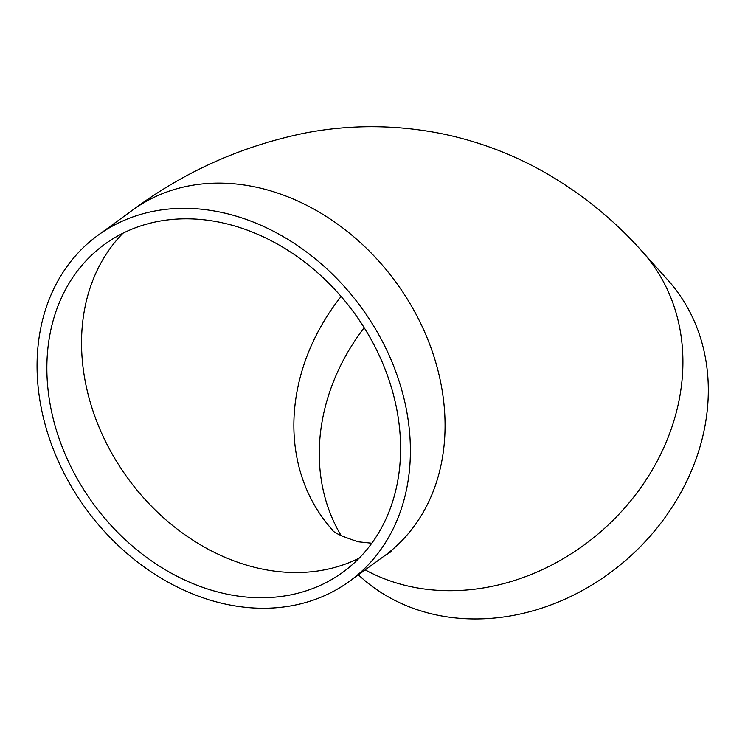 <?xml version="1.0" encoding="UTF-8"?>
<svg xmlns="http://www.w3.org/2000/svg" width="745" height="745" viewBox="0 0 745 745"><rect width="100%" height="100%" fill="white"/><g stroke="black" fill="none" stroke-linecap="round" stroke-linejoin="round"><path stroke-width="1.12" d="M227.272 594.212A202.659 161.6 54 0 1 59.442 439.55A202.659 161.6 54 0 1 104.561 244.379A202.659 161.6 54 0 1 354.434 313.263A202.659 161.6 54 0 1 342.896 572.207A202.659 161.6 54 0 1 227.272 594.212M364.193 327.707A202.659 171.238 -41.9 0 0 341.294 535.851M219.989 212.074A213.88 170.549 -126 0 0 97.958 235.29A213.88 170.549 -126 0 0 85.777 508.574A213.88 170.549 -126 0 0 349.498 581.286A213.88 170.549 -126 0 0 397.104 375.294A213.88 170.549 -126 0 0 219.989 212.074M358.373 574.833A213.88 180.718 -41.9 0 0 634.88 552.045A213.88 180.718 -41.9 0 0 667.622 279.785L642.227 251.521C613.778 219.552 580.7 192.853 542.975 171.415C511.871 153.982 478.756 141.541 443.62 134.081C397.541 124.657 351.659 124.257 305.953 132.861C242.293 145.741 184.518 171.48 132.629 210.081L97.958 235.29M122.953 233.222A202.659 161.6 -126 0 0 98.843 426.689A202.659 161.6 -126 0 0 261.942 568.994A202.659 161.6 -126 0 0 359.183 558.154M341.108 296.473A202.659 171.238 -41.9 0 0 332.27 529.797M349.498 581.286L384.169 556.077A213.88 170.549 -126 0 0 431.783 350.085A213.88 170.549 -126 0 0 254.66 186.865A213.88 170.549 -126 0 0 132.629 210.081M365.18 569.888A213.88 180.718 -41.9 0 0 411.966 586.902A213.88 180.718 -41.9 0 0 643.028 484.427A213.88 180.718 -41.9 0 0 642.227 251.521M371.792 543.235L358.354 541.801C341.89 536.484 333.183 532.47 332.223 529.742M384.169 556.077L391.572 551.384"/></g></svg>
